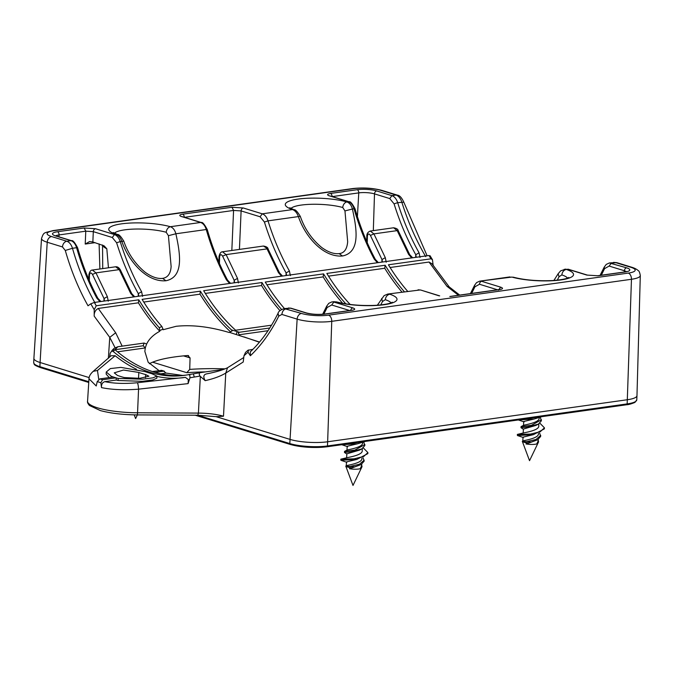 <?xml version="1.0" encoding="UTF-8"?>
<svg xmlns="http://www.w3.org/2000/svg" width="674" height="674" viewBox="0 0 674 674"><rect width="100%" height="100%" fill="white"/><g stroke="black" fill="none" stroke-linecap="round" stroke-linejoin="round"><path stroke-width="1.01" d="M250.273 351.887L250.399 355.737L247.981 352.19L243.971 355.762L243.23 361.997L225.765 373.059C220.567 376.21 213.709 378.737 205.182 380.65L199.984 376.075C198.662 373.733 199.15 372.528 201.467 372.461L223.835 369.327M558.173 273.695L553.885 280.468M558.139 273.754L559.024 276.77L557.297 280.165M380.759 304.926L382.487 301.539L381.636 298.464M168.424 235.681L166.2 232.277C166.663 229.202 168.053 227.349 170.37 226.717L200.616 222.471C203.194 223.397 205.073 225.748 206.252 229.522L175.872 233.777L168.424 235.681L171.129 266.508C170.657 273.593 167.818 277.553 162.602 278.387C157.32 278.952 151.439 276.862 144.969 272.111C135.12 263.879 128.06 253.567 123.78 241.174L121.851 241.359C128.001 259.852 145.803 282.398 165.939 280.755C184.533 276.963 179.958 252.565 175.872 233.777C174.861 230.036 173.024 227.686 170.37 226.717A35.478 7.802 2.6 0 0 121.48 223.852A35.478 7.802 2.6 0 0 115.979 234.341A5.35 4.12 -71.6 0 1 117.428 234.485L117.428 234.485A5.35 4.12 -71.6 0 1 117.495 234.51M342.485 255.994L339.148 253.626C333.9 254.182 328.061 252.118 321.624 247.425C311.717 239.194 304.614 228.857 300.318 216.413L298.397 216.59C304.538 235.083 322.349 257.628 342.485 255.994C361.07 252.194 356.495 227.804 352.418 209.016L354.052 208.78C352.873 205.014 350.994 202.663 348.416 201.737L329.611 195.881M339.148 253.618C344.195 253.138 347.034 249.178 347.674 241.739L344.962 210.92L352.418 209.016C351.398 205.275 349.562 202.916 346.908 201.947A5.35 3.825 105.9 0 0 342.737 207.508L344.962 210.92M425.749 256.659C415.976 240.096 407.997 221.906 401.797 202.082C400.558 198.325 398.654 195.974 396.068 195.056A5.35 3.977 107.1 0 1 397.407 195.148L397.407 195.148C399.631 195.367 401.771 197.709 403.819 202.192L397.677 202.663C396.43 198.906 394.509 196.555 391.931 195.637L396.068 195.056L380.81 190.354A19.251 4.238 2.6 0 0 353.715 188.644L54.013 230.685A5.35 3.387 -98 0 0 53.027 230.601C43.658 233.238 43.979 231.713 41.518 238.453A24.601 5.409 2.6 0 0 47.214 242.244A5.35 3.977 -72.9 0 1 51.553 236.549L66.819 241.241C69.397 242.168 71.275 244.519 72.472 248.285L76.592 247.712C75.412 243.937 73.533 241.587 70.955 240.66L55.698 235.967A2.679 1.988 -72.9 0 1 56.363 236.018L54.872 235.689M95.101 303.047C85.708 286.433 78.167 268.176 72.472 248.285L65.285 250.467C71.031 270.518 78.605 288.952 88.016 305.785L90.763 303.822L94.301 302.449L428.976 255.497L429.523 256.297M284.201 308.574L301.472 313.435A5.35 3.977 107.1 0 0 297.133 319.131L289.812 443.559A1.07 0.792 107.1 0 0 290.587 444.495A25.688 5.645 -177.4 0 0 326.73 446.778A1.07 0.674 82 0 0 326.924 446.795L626.635 404.754A1.07 0.674 82 0 1 626.432 404.737M215.95 416.608L290.005 439.389A26.758 5.881 -177.4 0 0 327.648 441.773L327.463 445.952A26.758 5.881 -177.4 0 1 289.812 443.559L197.693 415.226M216.388 416.675L223.498 416.22C216.775 414.257 208.409 413.221 198.409 413.103L197.836 415.159M252.893 349.351L247.906 350.278L245.504 352.435L243.971 355.762M248.672 349.941L247.981 352.19M609.372 262.961L626.584 267.822A2.679 1.988 107.1 0 0 624.41 270.763L609.153 266.07L604.586 268.606L604.216 267.14L606.221 264.419L609.372 262.961L615.472 262.548L630.729 267.241A5.35 3.977 107.1 0 1 632.06 267.342C634.672 268.159 636.736 269.255 638.261 270.628C639.087 270.906 639.761 272.54 640.3 275.54L636.972 395.663A26.758 5.881 -177.4 0 1 636.972 395.689A26.758 5.881 -177.4 0 1 627.359 399.733L327.648 441.773L331.751 321.329A5.35 3.387 -98 0 0 328.567 315.154A19.251 4.238 2.6 0 1 301.472 313.435M559.024 276.77L561.83 274.916A30.136 6.622 -177.4 0 1 567.567 278.076M564.298 269.28L566.303 269.448C563.809 270.03 562.318 271.849 561.83 274.916M474.572 285.296L476.56 282.608L479.711 281.151L511.92 277.073A35.478 7.802 2.6 0 0 560.81 279.937A35.478 7.802 2.6 0 0 566.303 269.448L567.811 269.238L586.801 275.076L597.611 275.75A2.679 1.693 82 0 1 598.099 275.792L624.823 272.043A2.679 1.693 -98 0 0 624.326 272.001L627.25 271.571M349.688 310.529L331.692 304.993L327.117 307.529L326.755 306.063L328.76 303.342L331.911 301.885L335.374 301.842A35.478 7.802 2.6 0 0 384.264 304.699A35.478 7.802 2.6 0 0 389.766 294.209C387.272 294.791 385.781 296.619 385.292 299.686L382.487 301.539M377.339 305.229L384.113 295.608L387.82 294.041L420.012 289.972L387.752 294.049M331.911 301.885L336.604 301.91L333.394 301.674M239.43 249.405L241.107 210.92A2.679 1.988 107.1 0 1 243.28 207.98L262.27 213.827C264.848 214.745 266.769 217.095 268.016 220.853L298.397 216.59C297.057 212.9 295.094 210.558 292.516 209.58A5.35 4.12 -71.6 0 1 293.965 209.715A5.35 4.12 -71.6 0 1 293.974 209.715A5.35 4.12 -71.6 0 1 294.041 209.74M142.568 296.383L141.607 291.732C132.98 276.332 125.844 259.616 120.216 241.587L121.851 241.359C120.52 237.661 118.557 235.327 115.979 234.341L114.47 234.56C117.049 235.479 118.969 237.829 120.216 241.587L116.619 242.766L112.297 237.501L93.307 231.654L92.852 241.983L104.091 245.833L106.812 248.765L108.447 267.78M92.852 241.983L89.634 241.545L85.219 244.055L95.085 242.665M433.188 265.649L432.455 259.701L430.989 258.816L428.976 255.497M122.171 346.141L115.675 332.779L98.261 308.439C95.379 310.015 94.023 312.584 94.2 316.148L94.208 309.695L90.763 303.822M77.106 248.31L76.592 247.712C81.773 265.8 88.505 282.575 96.778 298.026L97.89 298.321C89.591 282.836 82.835 266.003 77.62 247.821L77.628 247.83C74.789 242.421 72.792 240.054 71.621 240.711L71.621 240.711A2.679 1.988 -72.9 0 0 70.955 240.66L66.819 241.241A5.35 3.977 107.1 0 0 62.48 246.945L47.214 242.244L40.086 362.502L89.145 377.6M432.455 259.701L429.995 255.64M407.618 291.261A185.148 117.057 82 0 1 388.426 264.789L430.989 258.816M350.177 304.471A185.148 117.057 82 0 1 326.839 273.433L385.14 265.253L384.736 268.252A187.288 118.405 -98 0 0 401.982 292.053M284.453 308.54A185.148 117.057 82 0 1 265.253 282.069L323.554 273.888L323.149 276.896A187.288 118.405 -98 0 0 342.695 303.325M271.538 325.188L235.622 330.226A185.148 117.057 82 0 1 203.674 290.713L261.975 282.532L261.563 285.532A187.288 118.405 -98 0 0 279.963 310.663M94.301 302.449L96.239 305.777L138.802 299.812A185.148 117.057 -98 0 0 159.249 327.699L161.886 326.502A185.148 117.057 82 0 1 142.088 299.349L200.389 291.168L199.984 294.176L143.756 302.062M96.239 305.777L94.208 309.695M100.873 382.722L97.233 381.602L99.828 378.906L102.566 379.748L100.873 382.722L101.496 387.609C112.061 389.766 124.412 390.28 138.558 389.168C138.338 385.595 137.926 383.455 137.311 382.739L185.401 377.364L188.29 379.496L188.105 383.616L189.95 377.76L194.28 377.052L193.371 373.859L201.467 372.461L188.568 374.643A185.148 117.057 82 0 1 184.398 375.351A185.148 117.057 82 0 1 151.81 372.84L151.743 373.674M205.182 380.65C202.874 376.589 203.548 374.297 207.221 373.767L206.893 373.826C215.739 372.107 222.614 370.085 227.534 367.751L243.769 357.515M160.766 373.809L166.031 373.076L182.637 375.426M117.47 351.828L145.306 347.927L143.242 345.754L114.968 349.722A185.148 117.057 -98 0 0 152.358 371.534L161.676 370.38L164.389 371.206L163.74 371.163L166.031 373.076M159.03 370.599L148.17 362.216L144.834 351.365L145.306 347.927M160.993 370.321L163.74 371.163L155.096 372.377A185.148 117.057 -98 0 0 186.032 375.106M143.242 345.754L144.059 343.066L146.62 343.959L145.314 347.818M98.261 308.439L138.397 302.811A187.288 118.405 82 0 0 159.772 331.271C153.343 334.751 148.971 339.03 146.646 344.094L146.62 343.959M114.041 348.391L117.874 346.739L144.059 343.066M159.772 331.271L159.898 330.563L162.998 329.081L161.886 326.502M138.802 299.812L138.397 302.811M159.249 327.699L159.898 330.563M162.998 329.081L163.074 329.738L176.141 326.3C191.964 324.624 209.656 326.696 229.211 332.509L232.193 330.858L231.485 329.906A185.148 117.057 82 0 1 200.389 291.168M230.382 331.684A187.288 118.405 82 0 1 199.984 294.176M188.56 355.594L187.776 355.51A85.615 18.821 2.6 0 0 174.743 356.917A85.615 18.821 2.6 0 0 149.358 363.716M223.498 416.22L225.765 373.059L227.534 367.76M281.58 309.476A185.148 117.057 82 0 1 261.975 282.532M345.905 303.881A185.148 117.057 82 0 1 323.554 273.888M404.341 291.724A185.148 117.057 82 0 1 385.14 265.253M88.8 381.72L39.901 366.681L40.086 362.502A26.758 5.881 -177.4 0 1 33.894 358.408A26.758 5.881 -177.4 0 1 33.894 358.383L33.7 362.578A26.758 5.881 -177.4 0 0 39.901 366.681A1.07 0.792 107.1 0 0 40.406 367.583C32.95 364.71 34.517 364.617 33.7 362.578M187.776 355.51L190.068 357.894L189.723 369.394L186.799 372.697L152.61 362.182M259.549 342.038L229.421 332.349M236.254 334.422L237.13 331.566L239.413 332.265L238.225 332.796L239.59 335.483M239.321 334.734L268.025 330.707M243.929 336.899L259.397 342.224M237.13 331.566L231.485 329.906M390.094 267.502L429.035 262.043L432.034 263.863M431.967 263.745L449.187 286.888L446.972 286.298L429.035 262.043M115.043 347.641L109.752 337.371L115.675 332.779M328.508 276.138L384.736 268.252M266.929 284.782L323.149 276.896M205.343 293.417L261.563 285.532M117.874 346.739L113.173 351.449A185.148 117.057 82 0 0 149.072 371.997L147.016 372.284A185.148 117.057 82 0 1 144.969 371.585L120.857 367.381L110.359 368.577L106.265 372.014L111.303 376.311A185.148 117.057 82 0 0 113.35 377.002L99.828 378.906M112.288 350.185L110.182 353.218L109.592 357.153M239.413 332.265L269.785 328.002M446.972 286.298L458.438 295.271M189.95 377.76L189.824 375.191L188.568 374.643L193.379 373.859M185.401 377.364L181.837 377.87M97.233 381.602L96.222 385.983L88.985 378.746M111.581 351.112L113.173 351.449M93.223 371.34L97.46 370.481L115.144 355.746L111.075 355.737L93.357 371.231C90.451 373.784 88.985 376.319 88.976 378.847M183.665 377.617A187.288 118.405 82 0 1 156.924 376.421M137.311 382.739C124.741 383.91 113.923 383.548 104.858 381.653L116.358 380.043A187.288 118.405 82 0 0 118.051 380.507L118.144 378.417L142.408 379.218L152.914 377.844L156.941 376.117L151.81 373.691A185.148 117.057 82 0 1 149.754 373.126L151.81 372.84A185.148 117.057 82 0 1 149.072 371.997M136.493 369.276A187.288 118.405 82 0 1 115.144 355.746M118.051 380.507L142.315 381.324L152.821 379.951L156.84 378.215L156.941 376.117M104.858 381.653C102.397 382.377 101.277 384.365 101.496 387.609M98.741 379.361L97.46 370.481M102.566 379.748L116.088 377.844L116.358 380.043M106.256 372.014L106.163 374.112L109.255 377.583M118.144 378.417A185.148 117.057 82 0 1 116.088 377.844A185.148 117.057 82 0 1 113.35 377.002M145.651 374.559A185.148 117.057 82 0 1 138.81 372.452L123.51 370.043L114.26 372.848L117.461 375.443A185.148 117.057 82 0 0 124.302 377.55L139.678 378.325L148.903 376.218L145.651 374.559L145.517 377.634M189.723 369.394A85.615 18.821 -177.4 0 1 225.032 368.855M205.477 371.896A89.895 19.765 2.6 0 0 186.799 372.697M238.411 282.937L237.501 278.387L226.11 254.62L222.605 256.171L234.173 280.274L234.089 282.836M237.501 278.387L234.173 280.274L234.645 282.76M219.454 263.5L219.589 256.904C220.154 254.258 221.156 254.014 222.605 256.171M286.02 275.548L286.105 272.894C277.359 257.283 270.131 240.323 264.419 222.032L268.016 220.853C273.644 238.882 280.78 255.598 289.407 270.999L286.105 272.894L286.61 275.472M222.487 251.79L226.11 254.62L267.047 248.883L278.455 272.641L279.558 272.919L282.516 276.045M281.538 276.18L278.455 272.641M263.441 246.044C266.457 246.558 268.016 247.569 268.109 249.077L263.45 246.035L222.589 251.773C220.929 251.773 219.732 253.348 219.016 256.524L219.589 256.904M229.581 283.468L226.439 279.836L227.551 280.131C219.244 264.646 212.487 247.813 207.28 229.632L207.289 229.64C204.483 224.265 202.486 221.898 201.282 222.521L201.282 222.521A2.679 1.988 107.1 0 0 200.616 222.471L181.812 216.615M226.439 279.836C218.157 264.385 211.434 247.611 206.252 229.522L206.758 230.12M289.407 270.999L290.376 275.649M92.338 270.047L95.961 272.877L92.456 274.428L104.023 298.531L103.939 301.093M89.33 280.628L89.44 275.161L88.867 274.781C89.591 271.614 90.779 270.03 92.439 270.03L115.65 266.778L119.247 269.617L95.961 272.877L107.351 296.644L104.023 298.531L104.495 301.017M92.456 274.428C91.007 272.279 90.004 272.515 89.44 275.161M141.607 291.732L138.305 293.637L138.81 296.206M107.351 296.644L108.261 301.194M133.738 296.914L130.655 293.375L119.247 269.617L120.309 269.827C119.012 267.612 117.461 266.601 115.65 266.778M99.921 301.657L96.778 298.026M130.655 293.375L131.75 293.653L120.309 269.811M381.888 262.102L381.973 259.541L382.444 262.026M386.21 262.203L385.301 257.653L381.973 259.541L370.405 235.437C368.956 233.28 367.953 233.524 367.389 236.17L367.254 242.766M370.279 231.056L373.91 233.886L397.197 230.618L393.591 227.778C396.607 228.301 398.157 229.312 398.258 230.82L398.258 230.837M415.681 257.358L415.765 254.713C407.02 239.093 399.783 222.134 394.079 203.843L397.677 202.663C403.305 220.693 410.441 237.408 419.068 252.809L415.765 254.713L416.271 257.283M409.699 254.654L398.258 230.82L397.197 230.618L408.604 254.376L409.699 254.654L412.665 257.788M411.688 257.923L408.604 254.376M385.301 257.653L373.91 233.886L370.405 235.437M354.566 209.387L354.052 208.78C359.234 226.877 365.965 243.651 374.238 259.102L375.351 259.397L378.35 262.599M377.381 262.734L374.238 259.102M419.068 252.809L420.028 257.46M568.477 269.288L567.811 269.238A2.679 1.988 107.1 0 1 568.477 269.28A2.679 1.988 107.1 0 1 568.485 269.288L587.475 275.127M250.399 355.737C261.428 345.198 270.881 331.996 278.758 316.14L278.059 313.284C278.446 311.439 280.51 309.872 284.251 308.574L290.351 308.161L305.608 312.854A13.859 3.05 2.6 0 0 325.112 314.092L351.836 310.343C355.274 309.72 355.611 308.911 352.856 307.9A2.679 1.988 107.1 0 0 350.733 310.385M347.085 457.671L340.808 459.188L354.145 458.834L363.758 456.45L367.894 452.583L363.337 447.949M348.517 443.77L360.683 442.06M361.702 464.209L361.887 466.989M362.064 466.442L360.236 468.683L361.483 466.046M346.663 457.865C347.279 457.393 363.353 455.27 362.191 450.401L362.309 448.631M346.385 465.667L345.939 466.248A8.198 1.803 2.6 0 0 352.232 467.849L361.087 464.555L364.154 461.185L363.05 457.764M362.553 442.616C363.834 447.393 347.346 449.726 347.017 450.08L344.524 451.395L344.465 452.448L350.733 451.833L361.803 448.909L364.861 445.539L363.766 442.119M352.232 467.849L349.41 468.683A7.625 1.677 2.6 0 0 360.236 468.683M361.087 464.555L349.41 468.683M361.803 448.909L359.528 450.114L346.849 453.838L346.63 457.806M340.808 459.188L340.876 460.291L356.799 459.441L367.844 453.627L367.802 453.096M341.861 444.705L357.515 443.795L365.392 441.403M354.103 466.796L350.008 466.433L359.503 464.234L364.196 460.14M344.524 451.395L354.869 450.106L364.912 444.495M350.008 466.433L347.337 466.341M355.805 444.183L347.194 446.264L346.984 450.089M356.799 459.441L346.478 461.909L346.267 465.734M346.301 465.726C346.832 465.296 363.033 463.097 361.837 458.261M523.622 432.902L517.346 434.418L530.691 434.064L540.304 431.68L544.432 427.813L539.874 423.179M525.063 419.001L537.22 417.299M538.248 439.44L538.425 442.228M538.61 441.672L536.782 443.922L538.021 441.276M523.201 433.096C523.816 432.632 539.899 430.501 538.737 425.631L538.855 423.862M522.931 440.897L522.476 441.487A8.198 1.803 2.6 0 0 528.778 443.079L537.625 439.785L540.691 436.423L539.588 432.994M539.09 417.855C540.371 422.623 523.892 424.957 523.555 425.319L521.061 426.625L521.002 427.687L527.27 427.063L538.341 424.14L541.407 420.778L540.304 417.349M528.778 443.079L525.956 443.913A7.625 1.677 2.6 0 0 536.782 443.922M537.625 439.785L525.956 443.913M538.341 424.14L536.074 425.345L523.386 429.068L523.167 433.037M517.346 434.418L517.421 435.522L533.345 434.671L544.381 428.858L544.348 428.335M518.407 419.936L534.061 419.026L541.93 416.633M530.649 442.026L526.554 441.672L536.041 439.473L540.742 435.379M521.061 426.625L531.415 425.336L541.449 419.733M526.554 441.672L523.875 441.58M534.061 419.026L523.732 421.503L523.521 425.319M533.345 434.671L523.016 437.148L522.805 440.964M522.847 440.956C523.378 440.526 539.571 438.327 538.374 433.5M250.239 351.921C260.998 341.811 270.274 328.929 278.059 313.275L278.092 313.216M162.602 278.387L165.939 280.755M278.758 316.14L281.875 314.438C282.296 311.278 283.737 309.383 286.214 308.743L290.351 308.161A2.679 1.988 107.1 0 1 291.016 308.212A2.679 1.988 107.1 0 1 291.025 308.212L306.282 312.904A2.679 1.988 -72.9 0 0 305.608 312.854M281.875 314.438L297.133 319.131A24.601 5.409 2.6 0 0 331.751 321.329L631.462 279.28A5.35 3.387 -98 0 0 628.269 273.105L328.567 315.154M613.509 262.38L616.803 262.649L611.326 263.13L609.153 266.07M391.021 302.845A30.136 6.622 2.6 0 0 385.292 299.686M342.737 207.508A30.136 6.622 2.6 0 0 301.211 205.081A30.136 6.622 2.6 0 0 290.915 208.493M375.351 259.397C367.052 243.912 360.295 227.079 355.08 208.898L355.088 208.906C352.249 203.497 350.253 201.13 349.081 201.787L349.081 201.787A2.679 1.988 -72.9 0 0 348.416 201.737L346.908 201.947A35.478 7.802 2.6 0 0 298.018 199.091A35.478 7.802 2.6 0 0 292.516 209.58L262.27 213.827L260.097 216.767L264.419 222.032M397.466 195.174A5.35 3.977 107.1 0 0 397.407 195.148L382.15 190.456A5.35 3.977 107.1 0 0 380.81 190.354M382.15 190.456C372.966 188.038 363.16 187.406 352.738 188.56A5.35 3.387 82 0 1 353.715 188.644M54.013 230.685A19.251 4.238 2.6 0 0 51.553 236.549M166.2 232.277A30.136 6.622 2.6 0 0 124.673 229.851A30.136 6.622 2.6 0 0 114.378 233.255M636.972 395.689L636.778 399.859A26.758 5.881 -177.4 0 1 627.165 403.903L631.462 279.28A24.601 5.409 2.6 0 0 640.3 275.54M628.269 273.105A19.251 4.238 2.6 0 0 630.729 267.241M106.812 248.765A40.971 9.006 -177.4 0 1 102.591 245.041M94.2 316.148L109.752 337.371L108.371 358.307M62.48 246.945L65.285 250.467M200.338 376.345L198.409 413.103L137.555 412.783L138.558 389.168L188.105 383.616M99.887 268.985L99.103 243.904M183.749 355.864A2.679 1.988 107.1 0 1 183.749 355.948L190.068 357.894M194.28 377.052L199.984 376.075M155.096 372.377A185.148 117.057 82 0 1 152.358 371.534M114.1 348.323L112.331 350.143L114.917 349.73M136.982 414.83A2.679 0.472 -89.7 0 0 137.083 414.906A2.679 0.472 -89.7 0 0 137.555 412.783A42.757 9.402 2.6 0 1 87.561 401.207L88.976 378.94M195.207 415.209L290.317 444.469C301.632 447.426 313.831 448.202 326.924 446.795A1.07 0.674 82 0 0 327.463 445.952L627.165 403.903A1.07 0.674 82 0 1 626.635 404.754C628.421 404.729 631.193 403.945 634.942 402.403L636.778 399.859M147.016 372.284L149.754 373.126M111.252 377.297L111.303 376.311M138.541 378.4L138.81 372.452M231.831 250.475L233.575 210.44L184.432 217.34M260.097 216.767L241.107 210.92L233.575 210.44L231.991 207.263L182.646 214.189C179.208 214.804 178.871 215.621 181.626 216.632M243.28 207.98L231.991 207.263M184.238 217.281A2.679 1.693 -98 0 0 182.646 214.189M201.315 222.53A2.679 1.988 107.1 0 0 201.282 222.521L182.292 216.683M219.016 256.516L218.898 262.22M116.619 242.766C122.331 261.057 129.56 278.008 138.305 293.637L138.221 296.29M55.748 235.807A11.18 2.46 -177.4 0 1 59.051 234.931L58.941 236.81M112.297 237.501L114.47 234.56L95.481 228.713A2.679 1.988 -72.9 0 0 93.307 231.654L85.775 231.182L59.051 234.931A2.679 1.693 -98 0 0 57.467 231.746A13.859 3.05 2.6 0 0 55.698 235.967M95.481 228.713L84.183 227.997L85.775 231.182L85.219 244.055M84.183 227.997L57.467 231.746M56.363 236.018L71.621 240.711A2.679 1.988 -72.9 0 1 71.655 240.719M373.32 230.626L374.5 193.876A2.679 1.988 -72.9 0 1 376.673 190.936L391.931 195.637L389.757 198.577L374.5 193.876A11.18 2.46 2.6 0 0 358.762 192.882L357.405 216.59M376.673 190.936A13.859 3.05 2.6 0 0 357.169 189.706A2.679 1.693 82 0 1 358.762 192.882L332.231 196.606M357.169 189.706L330.445 193.455C327.016 194.07 326.671 194.887 329.426 195.898M394.079 203.843L389.757 198.577M332.046 196.547A2.679 1.693 -98 0 0 330.445 193.455M330.091 195.949L349.081 201.787A2.679 1.988 -72.9 0 1 349.115 201.796M393.599 227.778L370.388 231.039C368.088 231.856 366.892 233.44 366.816 235.79L367.389 236.17M626.373 271.614A11.18 2.46 -177.4 0 0 624.41 270.763L624.377 271.993M604.586 268.606L601.309 275.228M600.062 275.405L604.224 267.106M624.823 272.043A13.859 3.05 2.6 0 0 626.584 267.822M597.585 275.75A2.679 1.693 82 0 1 597.602 275.75L624.326 272.001M598.099 275.792L586.801 275.076M470.41 293.594L474.555 285.329L474.926 286.795L479.492 284.26L497.488 289.795M474.926 286.795L471.648 293.417M439.001 295.81L420.677 290.022L439.667 295.861A2.679 1.988 107.1 0 0 439.001 295.81L439.667 295.861A2.679 1.988 107.1 0 1 439.692 295.869M449.802 296.484L499.148 289.559A2.679 1.693 -98 0 1 499.636 289.609L450.291 296.526M499.636 289.609C503.074 288.986 503.411 288.169 500.656 287.158L498.482 290.106M479.492 284.26A2.679 1.988 107.1 0 1 481.666 281.319L500.656 287.158M327.117 307.529L323.857 314.143M331.692 304.993L333.866 302.053L352.856 307.9M322.644 314.261L326.764 306.03M352.485 310.234L351.836 310.343M351.348 310.301L324.624 314.05A2.679 1.693 82 0 1 325.112 314.092M403.819 202.192L427.097 255.758M558.148 273.745L560.616 270.864L565.84 269.069M293.974 209.715L289.719 207.752L290.241 208.738M352.738 188.56L53.027 230.601M123.78 241.174C120.89 236.372 118.767 234.139 117.428 234.485L113.181 232.522L113.695 233.499M392.276 302.222C392.453 301.935 391.282 304.227 375.839 305.33C360.86 305.954 347.784 304.817 336.604 301.91M616.803 262.649L632.06 267.342M513.141 277.149C524.355 280.055 537.464 281.193 552.461 280.561C567.896 279.432 568.915 277.199 568.822 277.452L568.216 278.379M102.734 268.589L102.541 245.016M300.318 216.413C297.428 211.602 295.313 209.378 293.965 209.715M87.561 401.207C87.216 402.151 87.839 403.583 89.431 405.495L100.418 410.601C110.671 413.314 122.895 414.746 137.083 414.906L197.937 415.226L216.497 416.692M41.518 238.453L33.894 358.383M449.187 286.888L459.702 295.094M40.406 367.583L88.749 382.461M268.109 249.077L279.55 272.919M227.551 280.131L230.55 283.333M88.867 274.781L88.774 279.331M131.75 293.653L134.716 296.779M97.89 298.321L100.889 301.522M366.816 235.79L366.698 241.486M479.719 281.151L509.94 276.913M418.048 289.803L420.677 290.022M499.148 289.559L500.285 289.5M324.624 314.05C317.976 314.733 311.86 314.345 306.282 312.904M288.388 307.993L291.016 308.212M134.227 414.864L135.609 418.562L137.37 414.906M344.473 452.465L346.925 454.074M367.894 452.583L367.844 453.627M345.77 466.096L352.999 485.44L361.871 467.023M361.601 464.268L361.5 466.459M340.876 460.291L346.866 462.305M341.592 444.646L347.582 446.66M357.515 443.795L355.805 444.191M362.595 442.532L362.57 443.037M361.879 458.177L361.854 458.682M521.01 427.695L523.462 429.304M544.432 427.813L544.381 428.858M522.316 441.335L529.537 460.679L538.408 442.254M538.138 439.507L538.037 441.697M517.421 435.522L523.412 437.536M518.129 419.885L524.119 421.89M539.133 417.77L539.107 418.268M538.416 433.407L538.391 433.913"/></g></svg>
